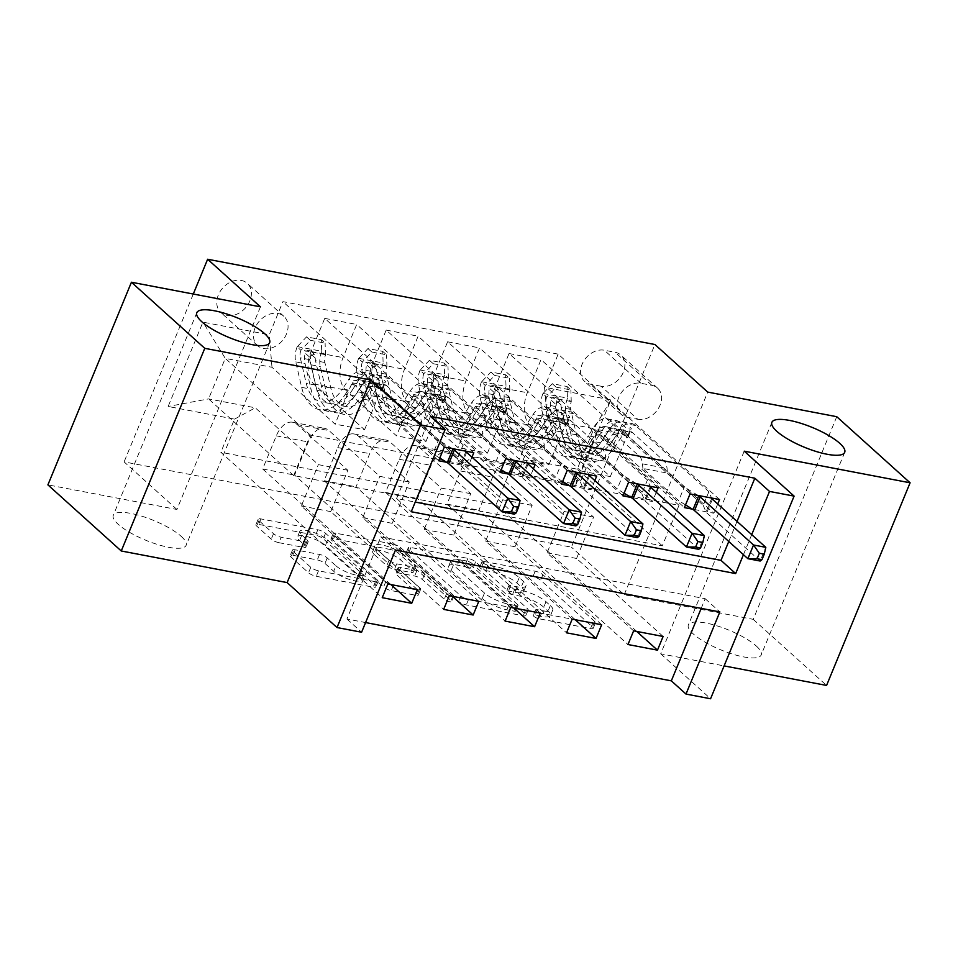 <?xml version="1.0" encoding="UTF-8"?>
<svg xmlns="http://www.w3.org/2000/svg" width="958" height="958" viewBox="0 0 958 958"><rect width="100%" height="100%" fill="white"/><g stroke="black" fill="none" stroke-linecap="round" stroke-linejoin="round"><path stroke-width="0.72" stroke-dasharray="4.79 3.59" d="M480.293 568.082A4.227 1.15 -157.6 0 1 479.754 567.112A4.227 1.15 -157.6 0 1 481.646 566.908L532.911 576.68A6.035 1.629 -157.6 0 1 540.623 580.201L592.463 626.903A6.035 1.629 -157.6 0 1 593.218 628.292A6.035 1.629 -157.6 0 1 590.511 628.58L539.258 618.808A4.227 1.15 -157.6 0 1 533.857 616.353A4.227 1.15 -157.6 0 1 533.331 615.383A4.227 1.15 -157.6 0 1 535.223 615.18L541.857 616.449A19.328 5.233 -157.6 0 0 550.515 615.503A19.328 5.233 -157.6 0 0 548.084 611.084L543.761 607.192A19.328 5.233 -157.6 0 0 519.104 595.936L512.47 594.678A4.227 1.15 -157.6 0 1 507.081 592.212A4.227 1.15 -157.6 0 1 506.543 591.254A4.227 1.15 -157.6 0 1 508.435 591.038L515.069 592.307A19.328 5.233 -157.6 0 0 523.727 591.373A19.328 5.233 -157.6 0 0 521.296 586.943L516.973 583.051A19.328 5.233 -157.6 0 0 492.316 571.806L485.682 570.537A4.227 1.15 -157.6 0 1 480.293 568.082M544.108 610.965A19.328 5.233 -157.6 0 0 552.766 610.03A19.328 5.233 -157.6 0 0 550.335 605.6L546.012 601.708A19.328 5.233 -157.6 0 0 521.356 590.463L514.721 589.206A4.227 1.15 -157.6 0 1 509.333 586.739A4.227 1.15 -157.6 0 1 508.806 585.769A4.227 1.15 -157.6 0 1 510.698 585.566L517.332 586.835A19.328 5.233 -157.6 0 0 525.978 585.889A19.328 5.233 -157.6 0 0 523.547 581.47L519.236 577.578A19.328 5.233 -157.6 0 0 494.579 566.334L487.945 565.064A4.227 1.15 -157.6 0 1 482.545 562.609A4.227 1.15 -157.6 0 1 482.018 561.639A4.227 1.15 -157.6 0 1 483.91 561.436L535.175 571.207A6.035 1.629 -157.6 0 1 542.875 574.716L594.714 621.431A6.035 1.629 -157.6 0 1 595.481 622.82A6.035 1.629 -157.6 0 1 592.774 623.107L541.51 613.336A4.227 1.15 -157.6 0 1 536.121 610.881A4.227 1.15 -157.6 0 1 535.582 609.911A4.227 1.15 -157.6 0 1 537.474 609.707L544.108 610.965L541.857 616.449M181.158 536.336A39.386 10.658 -157.6 0 1 186.115 545.353A39.386 10.658 -157.6 0 1 157.471 544.467A39.386 10.658 -157.6 0 1 118.241 524.349A39.386 10.658 -157.6 0 1 113.295 515.332A39.386 10.658 -157.6 0 1 141.94 516.218A39.386 10.658 -157.6 0 1 181.158 536.336M756.233 645.967A39.386 10.658 -157.6 0 1 761.179 654.973A39.386 10.658 -157.6 0 1 732.535 654.098A39.386 10.658 -157.6 0 1 693.317 633.968A39.386 10.658 -157.6 0 1 688.359 624.963A39.386 10.658 -157.6 0 1 717.015 625.849A39.386 10.658 -157.6 0 1 756.233 645.967M241.308 280.431A19.687 15.1 -48 0 1 247.26 283.329A19.687 15.1 -48 0 1 247.882 304.668A19.687 15.1 -48 0 1 226.866 315.481A19.687 15.1 -48 0 1 220.903 312.583A19.687 15.1 -48 0 1 220.28 291.244A19.687 15.1 -48 0 1 241.308 280.431M277.988 313.482A19.687 15.1 -48 0 1 283.939 316.38A19.687 15.1 -48 0 1 284.562 337.719A19.687 15.1 -48 0 1 263.534 348.532A19.687 15.1 -48 0 1 257.582 345.634A19.687 15.1 -48 0 1 256.96 324.295A19.687 15.1 -48 0 1 277.988 313.482M278.946 542.695A6.035 1.629 -157.6 0 1 271.234 539.174L256.696 526.074A6.035 1.629 -157.6 0 1 255.93 524.685A6.035 1.629 -157.6 0 1 258.636 524.397L315.565 535.247A6.035 1.629 -157.6 0 1 323.277 538.767L375.117 585.47A6.035 1.629 -157.6 0 1 375.871 586.859A6.035 1.629 -157.6 0 1 373.165 587.146L316.236 576.297A6.035 1.629 -157.6 0 1 308.536 572.788L290.969 556.957A6.035 1.629 -157.6 0 1 290.202 555.568A6.035 1.629 -157.6 0 1 292.909 555.281L317.278 559.927A6.035 1.629 -157.6 0 1 324.978 563.436L333.695 571.291A16.154 4.371 -157.6 0 0 349.778 579.542A16.154 4.371 -157.6 0 0 361.537 579.901A16.154 4.371 -157.6 0 0 359.501 576.213L325.373 545.449A16.154 4.371 -157.6 0 0 309.278 537.199A16.154 4.371 -157.6 0 0 297.531 536.839A16.154 4.371 -157.6 0 0 299.567 540.54L305.255 545.665A6.035 1.629 -157.6 0 1 306.009 547.042A6.035 1.629 -157.6 0 1 303.303 547.329L278.946 542.695L281.197 537.21A6.035 1.629 -157.6 0 1 273.497 533.702L258.947 520.589A6.035 1.629 -157.6 0 1 258.193 519.212A6.035 1.629 -157.6 0 1 260.899 518.913L317.828 529.774A6.035 1.629 -157.6 0 1 325.528 533.283L377.368 579.997A6.035 1.629 -157.6 0 1 378.135 581.386A6.035 1.629 -157.6 0 1 375.428 581.674L318.499 570.824A6.035 1.629 -157.6 0 1 310.787 567.304L293.22 551.473A6.035 1.629 -157.6 0 1 292.465 550.096A6.035 1.629 -157.6 0 1 295.172 549.796L319.529 554.442A6.035 1.629 -157.6 0 1 327.241 557.963L335.947 565.807L333.695 571.291M260.444 306.835L176.919 509.476L47.9 484.88M176.919 509.476L124.109 461.888L571.387 547.15L654.913 344.509M836.741 416.694L753.227 619.335L624.197 594.738L571.387 547.15M753.227 619.335L826.574 685.437M744.21 451.17L660.697 653.811L724.116 665.906M660.697 653.811L710.573 698.753M701.208 608.366L705.184 598.702L380.793 536.863L346.928 619.012L365.585 622.568M346.928 619.012L361.597 632.232M406.731 554.67A6.035 1.629 -157.6 0 1 405.976 553.293A6.035 1.629 -157.6 0 1 408.683 552.994L465.612 563.855A6.035 1.629 -157.6 0 1 473.312 567.364L525.152 614.078A6.035 1.629 -157.6 0 1 525.918 615.455A6.035 1.629 -157.6 0 1 523.212 615.755L466.283 604.905A6.035 1.629 -157.6 0 1 458.583 601.385L406.731 554.67L408.994 549.197A6.035 1.629 -157.6 0 1 408.24 547.808A6.035 1.629 -157.6 0 1 410.934 547.521L467.863 558.37A6.035 1.629 -157.6 0 1 475.575 561.891L527.415 608.605A6.035 1.629 -157.6 0 1 528.169 609.983A6.035 1.629 -157.6 0 1 525.475 610.282L468.546 599.421A6.035 1.629 -157.6 0 1 460.834 595.912L408.994 549.197M390.589 549.545L333.659 538.695A6.035 1.629 -157.6 0 0 330.953 538.995A6.035 1.629 -157.6 0 0 331.719 540.372L383.559 587.086A6.035 1.629 -157.6 0 0 391.259 590.595L415.628 595.241A6.035 1.629 -157.6 0 0 418.335 594.954A6.035 1.629 -157.6 0 0 417.568 593.565L396.54 574.62A6.035 1.629 -157.6 0 1 395.786 573.243A6.035 1.629 -157.6 0 1 398.492 572.944L414.646 576.033A6.035 1.629 -157.6 0 1 422.358 579.542L444.249 599.265A4.227 1.15 -157.6 0 0 448.452 601.432A4.227 1.15 -157.6 0 0 451.529 601.528A4.227 1.15 -157.6 0 0 451.002 600.558L398.289 553.065A6.035 1.629 -157.6 0 0 390.589 549.545L392.852 544.072L335.923 533.223L333.659 538.695M430.453 416.371L396.588 498.519L415.245 502.076M728.775 541.474L737.037 521.415M717.71 503.992L713.902 513.237L692.406 509.141M656.278 492.28L652.47 501.525L630.975 497.418M594.834 480.569L591.026 489.813L569.531 485.706M533.39 468.857L529.594 478.102L508.099 473.994M471.959 457.146L468.151 466.378L446.656 462.283M601.133 386.242L590.32 384.182A19.076 14.621 -48 0 1 584.548 381.368A19.076 14.621 -48 0 1 583.949 360.699A19.076 14.621 -48 0 1 604.306 350.221L615.12 352.281A19.076 14.621 -48 0 1 620.892 355.095A19.076 14.621 -48 0 1 621.491 375.764A19.076 14.621 -48 0 1 601.133 386.242L637.8 419.293L626.987 417.221A19.076 14.621 -48 0 1 621.215 414.419A19.076 14.621 -48 0 1 620.628 393.75A19.076 14.621 -48 0 1 640.986 383.272L651.799 385.332A19.076 14.621 -48 0 1 657.571 388.134A19.076 14.621 -48 0 1 658.17 408.815A19.076 14.621 -48 0 1 637.8 419.293M193.288 294.034L124.109 461.888M679.006 505.321L662.301 545.844L293.663 475.575L310.368 435.04L679.006 505.321L593.912 428.645L577.207 469.169L530.516 460.271L509.752 471.599L496.088 504.734L220.843 452.272L382.23 597.684M509.752 471.599L576.105 484.257L610.869 399.905L544.515 387.26L547.222 419.748L610.306 476.593L580.811 470.965L597.852 429.615L684.419 507.608M719.554 499.537L558.167 354.125L544.515 387.26M558.167 354.125L282.921 301.65L269.27 334.785L202.916 322.139L168.153 406.479L234.506 419.137L220.843 452.272M743.444 554.694L751.719 534.636M662.301 545.844L577.207 469.169L576.105 484.257M547.222 419.748L593.912 428.645L610.869 399.905M310.368 435.04L225.274 358.376L271.976 367.273L335.06 424.119L352.101 382.769L438.656 460.762M473.791 452.691L324.738 318.379L311.075 351.514A24.609 14.322 -79.2 0 0 313.781 384.002L364.543 429.735L335.06 424.119M505.74 458.786L356.687 324.475L343.024 357.609A24.609 14.322 -79.2 0 0 345.73 390.086L396.492 435.83L413.545 394.48L500.1 472.474M535.235 464.402L386.182 330.091L372.518 363.226A24.609 14.322 -79.2 0 0 375.225 395.714L425.987 441.446L396.492 435.83M567.184 470.498L418.119 336.186L404.468 369.321A24.609 14.322 -79.2 0 0 407.174 401.797L457.936 447.542L474.976 406.192L561.532 484.185M596.666 476.114L447.614 341.802L433.962 374.937A24.609 14.322 -79.2 0 0 436.668 407.425L487.43 453.158L457.936 447.542M628.616 482.209L479.563 347.898L465.911 381.033A24.609 14.322 -79.2 0 0 468.618 413.509L519.38 459.253L536.42 417.904L622.975 495.897M658.11 487.826L509.057 353.514L495.394 386.649A24.609 14.322 -79.2 0 0 498.1 419.137L548.862 464.87L519.38 459.253M690.059 493.921L541.007 359.609L527.343 392.744A24.609 14.322 -79.2 0 0 530.049 425.22L580.811 470.965M293.663 475.575L208.569 398.899L225.274 358.376L202.916 322.139M663.116 636.459L576.56 558.466L593.601 517.116L530.516 460.271M593.601 517.116L564.106 511.488L513.344 465.756A24.609 14.322 -79.2 0 0 508.926 463.48A24.609 14.322 -79.2 0 0 492.58 477.084L478.928 510.219L627.981 644.53M601.672 624.748L515.117 546.755L532.157 505.405L481.395 459.66A24.609 14.322 -79.2 0 0 476.976 457.397A24.609 14.322 -79.2 0 0 460.63 471.001L446.979 504.136L575.243 619.706M532.157 505.405L502.675 499.777L451.913 454.044A24.609 14.322 -79.2 0 0 447.494 451.769A24.609 14.322 -79.2 0 0 431.148 465.372L417.484 498.507L566.537 632.819M540.24 613.036L453.685 535.043L470.725 493.693L419.963 447.949A24.609 14.322 -79.2 0 0 415.544 445.686A24.609 14.322 -79.2 0 0 399.199 459.277L385.535 492.412L513.811 607.995M470.725 493.693L441.231 488.065L390.469 442.333A24.609 14.322 -79.2 0 0 386.05 440.057A24.609 14.322 -79.2 0 0 369.704 453.661L356.041 486.796L505.106 621.107M478.796 601.325L392.241 523.331L409.282 481.982L358.52 436.237A24.609 14.322 -79.2 0 0 354.101 433.974A24.609 14.322 -79.2 0 0 337.755 447.566L324.103 480.7L452.368 596.283M409.282 481.982L379.787 476.354L329.025 430.621A24.609 14.322 -79.2 0 0 324.606 428.346A24.609 14.322 -79.2 0 0 308.26 441.949L294.609 475.084L443.662 609.396M417.365 589.613L330.797 511.62L347.838 470.27L297.088 424.526A24.609 14.322 -79.2 0 0 292.657 422.25A24.609 14.322 -79.2 0 0 276.311 435.854L262.66 468.989L390.924 584.572M347.838 470.27L318.355 464.642L255.271 407.797L208.569 398.899L168.153 406.479M705.184 598.702L719.853 611.923M380.793 536.863L395.462 550.084M396.588 498.519L411.257 511.74M610.306 476.593L627.346 435.243L713.902 513.237M627.346 435.243L597.852 429.615M509.057 353.514L541.007 359.609M447.614 341.802L479.563 347.898M386.182 330.091L418.119 336.186M324.738 318.379L356.687 324.475M444.308 447.075L282.921 301.65M496.088 504.734L636.687 631.418M633.621 630.843L547.066 552.85L564.106 511.488M576.56 558.466L547.066 552.85M262.66 468.989L294.609 475.084M324.103 480.7L356.041 486.796M385.535 492.412L417.484 498.507M446.979 504.136L478.928 510.219M548.862 464.87L565.915 423.52L652.47 501.525M565.915 423.52L536.42 417.904M572.189 619.131L485.622 541.126L502.675 499.777M515.117 546.755L485.622 541.126M510.746 607.42L424.19 529.415L441.231 488.065M453.685 535.043L424.19 529.415M487.43 453.158L504.471 411.808L591.026 489.813M504.471 411.808L474.976 406.192M449.302 595.708L362.747 517.703L379.787 476.354M392.241 523.331L362.747 517.703M425.987 441.446L443.027 400.097L529.594 478.102M443.027 400.097L413.545 394.48M234.506 419.137L255.271 407.797M387.87 583.985L301.315 505.992L318.355 464.642M330.797 511.62L301.315 505.992M364.543 429.735L381.595 388.385L468.151 466.378M271.976 367.273L269.27 334.785M381.595 388.385L352.101 382.769M624.197 594.738L707.722 392.097M464.331 566.477A4.227 1.15 -157.6 0 1 469.731 568.932L515.236 609.935A4.227 1.15 -157.6 0 1 515.763 610.905A4.227 1.15 -157.6 0 1 513.871 611.108L506.878 609.779A19.328 5.233 -157.6 0 1 482.221 598.522L451.122 570.501A19.328 5.233 -157.6 0 1 448.691 566.082A19.328 5.233 -157.6 0 1 457.337 565.136L464.331 566.477L466.594 560.993A4.227 1.15 -157.6 0 1 471.983 563.46L469.731 568.932M466.594 560.993L459.601 559.664A19.328 5.233 -157.6 0 0 450.943 560.598A19.328 5.233 -157.6 0 0 453.374 565.028L484.485 593.05A19.328 5.233 -157.6 0 0 509.141 604.294L516.134 605.636A4.227 1.15 -157.6 0 0 518.027 605.432A4.227 1.15 -157.6 0 0 517.488 604.462L471.983 563.46M392.852 544.072A6.035 1.629 -157.6 0 1 400.552 547.581L453.254 595.074A4.227 1.15 -157.6 0 1 453.793 596.044A4.227 1.15 -157.6 0 1 450.715 595.948A4.227 1.15 -157.6 0 1 446.5 593.792L424.61 574.07A6.035 1.629 -157.6 0 0 416.91 570.549L400.743 567.471A6.035 1.629 -157.6 0 0 398.037 567.771A6.035 1.629 -157.6 0 0 398.803 569.148L419.832 588.092A6.035 1.629 -157.6 0 1 420.586 589.469A6.035 1.629 -157.6 0 1 417.88 589.769L393.522 585.122A6.035 1.629 -157.6 0 1 385.811 581.614L333.971 534.899A6.035 1.629 -157.6 0 1 333.216 533.51A6.035 1.629 -157.6 0 1 335.923 533.223M374.734 554.969A16.154 4.371 -157.6 0 1 372.698 551.269A16.154 4.371 -157.6 0 1 384.445 551.628A16.154 4.371 -157.6 0 1 400.54 559.891L412.563 570.717A6.035 1.629 -157.6 0 1 413.329 572.106A6.035 1.629 -157.6 0 1 410.623 572.393L394.456 569.315A6.035 1.629 -157.6 0 1 386.757 565.795L374.734 554.969L376.985 549.485A16.154 4.371 -157.6 0 1 374.949 545.797A16.154 4.371 -157.6 0 1 386.709 546.156A16.154 4.371 -157.6 0 1 402.791 554.407L400.54 559.891M376.985 549.485L389.008 560.322A6.035 1.629 -157.6 0 0 396.72 563.843L412.874 566.92A6.035 1.629 -157.6 0 0 415.58 566.621A6.035 1.629 -157.6 0 0 414.826 565.244L402.791 554.407M335.947 565.807A16.154 4.371 -157.6 0 0 352.041 574.07A16.154 4.371 -157.6 0 0 363.789 574.429A16.154 4.371 -157.6 0 0 361.765 570.729L327.636 539.977A16.154 4.371 -157.6 0 0 311.542 531.726A16.154 4.371 -157.6 0 0 299.782 531.355A16.154 4.371 -157.6 0 0 301.818 535.055L307.506 540.18A6.035 1.629 -157.6 0 1 308.272 541.569A6.035 1.629 -157.6 0 1 305.566 541.857L281.197 537.21M552.299 383.703L556.119 387.14L546.695 397.163L542.875 393.726L552.299 383.703L567.052 386.517L567.447 398.408L571.267 401.845A8.311 4.838 -79.2 0 0 570.621 409.365L576.548 434.848A39.074 22.741 -79.2 0 0 591.445 453.362A39.074 22.741 -79.2 0 0 612.857 440.488L603.516 438.704L609.779 429.064A22.465 13.077 100.8 0 1 622.089 421.664A22.465 13.077 100.8 0 1 626.125 423.735L630.879 428.022A3.688 0.994 -157.6 0 1 631.346 428.861A3.688 0.994 -157.6 0 1 629.693 429.04A3.688 0.994 -157.6 0 1 624.975 426.897L620.221 422.61A22.465 13.077 -79.2 0 0 616.186 420.538A22.465 13.077 -79.2 0 0 603.875 427.939L597.624 437.578L588.284 435.806L594.535 426.154A22.465 13.077 100.8 0 1 606.845 418.754A22.465 13.077 100.8 0 1 610.881 420.825L684.299 486.987L678.659 500.675L642.866 468.426L667.439 473.108L667.055 468.534A13.364 7.784 -79.2 0 0 663.978 460.978L632.52 432.633A14.466 8.418 100.8 0 0 629.933 431.304A14.466 8.418 100.8 0 0 622.005 436.07L615.743 445.709A47.074 27.399 -79.2 0 1 589.948 461.217L580.608 459.433A47.074 27.399 -79.2 0 0 606.402 443.925L615.743 445.709M542.875 393.726A16.31 9.496 -79.2 0 0 541.498 408.743L547.437 434.225A47.074 27.399 -79.2 0 0 565.364 456.535A47.074 27.399 -79.2 0 0 591.17 441.027L600.51 442.812L606.761 433.16A14.466 8.418 100.8 0 1 614.689 428.394A14.466 8.418 100.8 0 1 617.287 429.735L622.041 434.022A3.688 0.994 22.4 0 0 626.76 436.165A3.688 0.994 22.4 0 0 628.412 435.986A3.688 0.994 22.4 0 0 627.945 435.148L623.191 430.861A14.466 8.418 -79.2 0 0 620.592 429.519A14.466 8.418 -79.2 0 0 612.665 434.285L606.402 443.925M567.447 398.408A16.31 9.496 -79.2 0 0 566.07 413.425L572.01 438.92A47.074 27.399 -79.2 0 0 589.948 461.217M612.857 440.488L619.119 430.849A22.465 13.077 100.8 0 1 631.43 423.448A22.465 13.077 100.8 0 1 635.465 425.52L708.872 491.67L711.555 498.016M667.439 473.108L703.232 505.357L708.872 491.67M546.695 397.163A8.311 4.838 -79.2 0 0 546.036 404.683L551.976 430.166A39.074 22.741 -79.2 0 0 566.861 448.679A39.074 22.741 -79.2 0 0 588.284 435.806M591.17 441.027L597.433 431.375A14.466 8.418 100.8 0 1 605.348 426.621A14.466 8.418 100.8 0 1 607.947 427.951L639.405 456.295A13.364 7.784 100.8 0 1 642.483 463.84L642.866 468.426M556.119 387.14L570.86 389.954L567.052 386.517M571.267 401.845L570.86 389.954M600.51 442.812A47.074 27.399 100.8 0 1 574.704 458.319A47.074 27.399 100.8 0 1 556.766 436.01L550.838 410.527A16.31 9.496 100.8 0 1 550.886 399.941L552.107 397.774L555.149 396.983L556.574 398.289L556.778 401.055A16.31 9.496 -79.2 0 0 556.73 411.653L562.669 437.135A47.074 27.399 -79.2 0 0 580.608 459.433M603.516 438.704A39.074 22.741 100.8 0 1 582.105 451.577A39.074 22.741 100.8 0 1 567.22 433.064L561.28 407.581A8.311 4.838 100.8 0 1 561.005 404.863L559.819 400.935L555.101 403.737A8.311 4.838 -79.2 0 0 555.377 406.455L561.316 431.938A39.074 22.741 -79.2 0 0 576.201 450.452A39.074 22.741 -79.2 0 0 597.624 437.578M698.059 495.442L684.299 486.987M703.232 505.357L706.034 511.991A6.155 1.665 22.4 0 0 706.776 512.913L760.173 561.041L765.813 547.341M685.533 504.902L678.659 500.675M490.867 371.991L494.675 375.428L485.251 385.451L481.431 382.014L490.867 371.991L505.608 374.806L506.016 386.697L509.824 390.134A8.311 4.838 -79.2 0 0 509.177 397.654L515.117 423.137A39.074 22.741 -79.2 0 0 530.002 441.65A39.074 22.741 -79.2 0 0 551.425 428.777L542.084 426.993L548.335 417.353A22.465 13.077 100.8 0 1 560.646 409.952A22.465 13.077 100.8 0 1 564.681 412.024L569.435 416.311A3.688 0.994 -157.6 0 1 569.902 417.149A3.688 0.994 -157.6 0 1 568.25 417.329A3.688 0.994 -157.6 0 1 563.543 415.185L558.789 410.898A22.465 13.077 -79.2 0 0 554.754 408.826A22.465 13.077 -79.2 0 0 542.444 416.227L536.181 425.867L526.84 424.095L533.103 414.443A22.465 13.077 100.8 0 1 545.413 407.042A22.465 13.077 100.8 0 1 549.449 409.114L622.868 475.276L617.215 488.963L581.422 456.715L605.995 461.397L605.612 456.822A13.364 7.784 -79.2 0 0 602.546 449.266L571.088 420.921A14.466 8.418 100.8 0 0 568.489 419.592A14.466 8.418 100.8 0 0 560.562 424.358L554.311 433.998A47.074 27.399 -79.2 0 1 528.505 449.506L519.164 447.721A47.074 27.399 -79.2 0 0 544.97 432.214L554.311 433.998M481.431 382.014A16.31 9.496 -79.2 0 0 480.054 397.031L485.993 422.514A47.074 27.399 -79.2 0 0 503.932 444.823A47.074 27.399 -79.2 0 0 529.726 429.316L539.067 431.088L545.33 421.448A14.466 8.418 100.8 0 1 553.257 416.682A14.466 8.418 100.8 0 1 555.844 418.023L560.61 422.31A3.688 0.994 22.4 0 0 565.316 424.454A3.688 0.994 22.4 0 0 566.968 424.274A3.688 0.994 22.4 0 0 566.501 423.424L561.747 419.137A14.466 8.418 -79.2 0 0 559.149 417.808A14.466 8.418 -79.2 0 0 551.221 422.574L544.97 432.214M506.016 386.697A16.31 9.496 -79.2 0 0 504.626 401.713L510.566 427.208A47.074 27.399 -79.2 0 0 528.505 449.506M551.425 428.777L557.676 419.125A22.465 13.077 100.8 0 1 569.986 411.736A22.465 13.077 100.8 0 1 574.022 413.808L647.44 479.958L650.111 486.305M605.995 461.397L641.8 493.645L647.44 479.958M485.251 385.451A8.311 4.838 -79.2 0 0 484.604 392.96L490.544 418.454A39.074 22.741 -79.2 0 0 505.429 436.968A39.074 22.741 -79.2 0 0 526.84 424.095M529.726 429.316L535.989 419.664A14.466 8.418 100.8 0 1 543.916 414.91A14.466 8.418 100.8 0 1 546.515 416.239L577.973 444.584A13.364 7.784 100.8 0 1 581.039 452.128L581.422 456.715M494.675 375.428L509.428 378.242L505.608 374.806M509.824 390.134L509.428 378.242M539.067 431.088A47.074 27.399 100.8 0 1 513.272 446.596A47.074 27.399 100.8 0 1 495.334 424.298L489.394 398.815A16.31 9.496 100.8 0 1 489.442 388.218L490.664 386.062L493.705 385.272L495.142 386.577L495.334 389.343A16.31 9.496 -79.2 0 0 495.286 399.941L501.226 425.424A47.074 27.399 -79.2 0 0 519.164 447.721M542.084 426.993A39.074 22.741 100.8 0 1 520.661 439.866A39.074 22.741 100.8 0 1 505.776 421.352L499.837 395.87A8.311 4.838 100.8 0 1 499.561 393.151L498.376 389.223L493.669 392.026A8.311 4.838 -79.2 0 0 493.945 394.744L499.872 420.227A39.074 22.741 -79.2 0 0 514.769 438.74A39.074 22.741 -79.2 0 0 536.181 425.867M636.615 483.73L622.868 475.276M641.8 493.645L644.59 500.28A6.155 1.665 22.4 0 0 645.333 501.202L698.741 549.317L704.381 535.63M624.089 493.19L617.215 488.963M429.424 360.28L433.244 363.717L423.807 373.74L419.999 370.303L429.424 360.28L444.165 363.094L444.572 374.985L448.392 378.422A8.311 4.838 -79.2 0 0 447.733 385.942L453.673 411.425A39.074 22.741 -79.2 0 0 468.558 429.938A39.074 22.741 -79.2 0 0 489.981 417.065L480.641 415.281L486.904 405.641A22.465 13.077 100.8 0 1 499.214 398.241A22.465 13.077 100.8 0 1 503.237 400.312L508.003 404.599A3.688 0.994 -157.6 0 1 508.459 405.438A3.688 0.994 -157.6 0 1 506.806 405.617A3.688 0.994 -157.6 0 1 502.1 403.474L497.346 399.187A22.465 13.077 -79.2 0 0 493.31 397.115A22.465 13.077 -79.2 0 0 481 404.516L474.749 414.155L465.408 412.383L471.659 402.731A22.465 13.077 100.8 0 1 483.97 395.331A22.465 13.077 100.8 0 1 488.005 397.402L561.424 463.564L555.784 477.252L519.978 444.991L544.563 449.685L544.18 445.099A13.364 7.784 -79.2 0 0 541.102 437.555L509.644 409.21A14.466 8.418 100.8 0 0 507.045 407.88A14.466 8.418 100.8 0 0 499.13 412.635L492.867 422.286A47.074 27.399 -79.2 0 1 467.061 437.794L457.732 436.01A47.074 27.399 -79.2 0 0 483.527 420.502L492.867 422.286M419.999 370.303A16.31 9.496 -79.2 0 0 418.61 385.32L424.55 410.802A47.074 27.399 -79.2 0 0 442.488 433.112A47.074 27.399 -79.2 0 0 468.294 417.604L477.635 419.376L483.886 409.737A14.466 8.418 100.8 0 1 491.813 404.971A14.466 8.418 100.8 0 1 494.412 406.312L499.166 410.587A3.688 0.994 22.4 0 0 503.872 412.742A3.688 0.994 22.4 0 0 505.525 412.563A3.688 0.994 22.4 0 0 505.07 411.712L500.304 407.425A14.466 8.418 -79.2 0 0 497.717 406.096A14.466 8.418 -79.2 0 0 489.789 410.862L483.527 420.502M444.572 374.985A16.31 9.496 -79.2 0 0 443.195 390.002L449.134 415.485A47.074 27.399 -79.2 0 0 467.061 437.794M489.981 417.065L496.232 407.413A22.465 13.077 100.8 0 1 508.542 400.013A22.465 13.077 100.8 0 1 512.578 402.097L585.997 468.246L588.679 474.593M544.563 449.685L580.356 481.934L585.997 468.246M423.807 373.74A8.311 4.838 -79.2 0 0 423.161 381.248L429.1 406.743A39.074 22.741 -79.2 0 0 443.985 425.256A39.074 22.741 -79.2 0 0 465.408 412.383M468.294 417.604L474.545 407.952A14.466 8.418 100.8 0 1 482.473 403.186A14.466 8.418 100.8 0 1 485.071 404.527L516.53 432.872A13.364 7.784 100.8 0 1 519.595 440.417L519.978 444.991M433.244 363.717L447.985 366.531L444.165 363.094M448.392 378.422L447.985 366.531M477.635 419.376A47.074 27.399 100.8 0 1 451.829 434.884A47.074 27.399 100.8 0 1 433.89 412.587L427.951 387.104A16.31 9.496 100.8 0 1 427.998 376.506L429.232 374.35L432.274 373.56L433.699 374.865L433.902 377.632A16.31 9.496 -79.2 0 0 433.854 388.229L439.794 413.712A47.074 27.399 -79.2 0 0 457.732 436.01M480.641 415.281A39.074 22.741 100.8 0 1 459.229 428.154A39.074 22.741 100.8 0 1 444.332 409.641L438.393 384.158A8.311 4.838 100.8 0 1 438.117 381.44L436.944 377.512L432.226 380.314A8.311 4.838 -79.2 0 0 432.501 383.032L438.441 408.515A39.074 22.741 -79.2 0 0 453.326 427.029A39.074 22.741 -79.2 0 0 474.749 414.155M575.171 472.019L561.424 463.564M580.356 481.934L583.159 488.568A6.155 1.665 22.4 0 0 583.889 489.49L637.298 537.606L642.938 523.918M562.657 481.479L555.784 477.252M367.98 348.568L371.8 352.005L362.375 362.028L358.555 358.579L367.98 348.568L382.733 351.382L383.128 363.274L386.948 366.71A8.311 4.838 -79.2 0 0 386.302 374.231L392.241 399.714A39.074 22.741 -79.2 0 0 407.126 418.227A39.074 22.741 -79.2 0 0 428.537 405.354L419.197 403.569L425.46 393.93A22.465 13.077 100.8 0 1 437.77 386.529A22.465 13.077 100.8 0 1 441.806 388.601L446.56 392.888A3.688 0.994 -157.6 0 1 447.027 393.726A3.688 0.994 -157.6 0 1 445.374 393.906A3.688 0.994 -157.6 0 1 440.668 391.762L435.902 387.475A22.465 13.077 -79.2 0 0 431.866 385.403A22.465 13.077 -79.2 0 0 419.556 392.804L413.305 402.444L403.965 400.672L410.228 391.02A22.465 13.077 100.8 0 1 422.538 383.619A22.465 13.077 100.8 0 1 426.561 385.691L499.98 451.853L494.34 465.54L458.547 433.279L483.119 437.974L482.736 433.387A13.364 7.784 -79.2 0 0 479.671 425.843L448.212 397.498A14.466 8.418 100.8 0 0 445.614 396.169A14.466 8.418 100.8 0 0 437.686 400.923L431.423 410.575A47.074 27.399 -79.2 0 1 405.629 426.082L396.289 424.298A47.074 27.399 -79.2 0 0 422.083 408.791L431.423 410.575M358.555 358.579A16.31 9.496 -79.2 0 0 357.178 373.608L363.118 399.091A47.074 27.399 -79.2 0 0 381.056 421.4A47.074 27.399 -79.2 0 0 406.851 405.893L416.191 407.665L422.442 398.025A14.466 8.418 100.8 0 1 430.37 393.259A14.466 8.418 100.8 0 1 432.968 394.588L437.722 398.875A3.688 0.994 22.4 0 0 442.44 401.031A3.688 0.994 22.4 0 0 444.093 400.851A3.688 0.994 22.4 0 0 443.626 400.001L438.872 395.714A14.466 8.418 -79.2 0 0 436.273 394.385A14.466 8.418 -79.2 0 0 428.346 399.151L422.083 408.791M383.128 363.274A16.31 9.496 -79.2 0 0 381.751 378.29L387.691 403.773A47.074 27.399 -79.2 0 0 405.629 426.082M428.537 405.354L434.8 395.702A22.465 13.077 100.8 0 1 447.111 388.301A22.465 13.077 100.8 0 1 451.146 390.373L524.565 456.535L527.235 462.882M483.119 437.974L518.913 470.222L524.565 456.535M362.375 362.028A8.311 4.838 -79.2 0 0 361.717 369.537L367.656 395.019A39.074 22.741 -79.2 0 0 382.553 413.533A39.074 22.741 -79.2 0 0 403.965 400.672M406.851 405.893L413.114 396.241A14.466 8.418 100.8 0 1 421.029 391.475A14.466 8.418 100.8 0 1 423.628 392.816L455.086 421.161A13.364 7.784 100.8 0 1 458.164 428.705L458.547 433.279M371.8 352.005L386.541 354.819L382.733 351.382M386.948 366.71L386.541 354.819M416.191 407.665A47.074 27.399 100.8 0 1 390.385 423.173A47.074 27.399 100.8 0 1 372.458 400.875L366.519 375.392A16.31 9.496 100.8 0 1 366.567 364.794L367.788 362.639L370.83 361.849L372.255 363.154L372.458 365.92A16.31 9.496 -79.2 0 0 372.411 376.518L378.35 402.001A47.074 27.399 -79.2 0 0 396.289 424.298M419.197 403.569A39.074 22.741 100.8 0 1 397.786 416.443A39.074 22.741 100.8 0 1 382.901 397.929L376.961 372.446A8.311 4.838 100.8 0 1 376.686 369.728L375.5 365.8L370.782 368.602A8.311 4.838 -79.2 0 0 371.057 371.321L376.997 396.804A39.074 22.741 -79.2 0 0 391.882 415.317A39.074 22.741 -79.2 0 0 413.305 402.444M513.739 460.307L499.98 451.853M518.913 470.222L521.715 476.856A6.155 1.665 22.4 0 0 522.457 477.779L575.854 525.894L581.506 512.207M501.214 469.767L494.34 465.54M306.548 336.857L310.356 340.294L300.932 350.317L297.112 346.868L306.548 336.857L321.289 339.671L321.696 351.562L325.504 354.999A8.311 4.838 -79.2 0 0 324.858 362.507L330.797 388.002A39.074 22.741 -79.2 0 0 345.682 406.515A39.074 22.741 -79.2 0 0 367.106 393.642L357.765 391.858L364.016 382.218A22.465 13.077 100.8 0 1 376.326 374.817A22.465 13.077 100.8 0 1 380.362 376.889L385.116 381.176A3.688 0.994 -157.6 0 1 385.583 382.014A3.688 0.994 -157.6 0 1 383.93 382.194A3.688 0.994 -157.6 0 1 379.224 380.051L374.47 375.764A22.465 13.077 -79.2 0 0 370.435 373.692A22.465 13.077 -79.2 0 0 358.124 381.092L351.861 390.732L342.521 388.948L348.784 379.308A22.465 13.077 100.8 0 1 361.094 371.908A22.465 13.077 100.8 0 1 365.13 373.979L438.548 440.141L432.896 453.829L397.103 421.568L421.676 426.262L421.292 421.676A13.364 7.784 -79.2 0 0 418.227 414.131L386.769 385.787A14.466 8.418 100.8 0 0 384.17 384.457A14.466 8.418 100.8 0 0 376.243 389.211L369.992 398.863A47.074 27.399 -79.2 0 1 344.185 414.371L334.845 412.587A47.074 27.399 -79.2 0 0 360.651 397.079L369.992 398.863M297.112 346.868A16.31 9.496 -79.2 0 0 295.735 361.896L301.674 387.379A47.074 27.399 -79.2 0 0 319.613 409.689A47.074 27.399 -79.2 0 0 345.407 394.181L354.747 395.953L361.01 386.314A14.466 8.418 100.8 0 1 368.938 381.547A14.466 8.418 100.8 0 1 371.536 382.877L376.29 387.164A3.688 0.994 22.4 0 0 380.997 389.319A3.688 0.994 22.4 0 0 382.649 389.14A3.688 0.994 22.4 0 0 382.182 388.289L377.428 384.002A14.466 8.418 -79.2 0 0 374.829 382.673A14.466 8.418 -79.2 0 0 366.902 387.439L360.651 397.079M321.696 351.562A16.31 9.496 -79.2 0 0 320.307 366.579L326.247 392.061A47.074 27.399 -79.2 0 0 344.185 414.371M367.106 393.642L373.357 383.99A22.465 13.077 100.8 0 1 385.667 376.59A22.465 13.077 100.8 0 1 389.702 378.661L463.121 444.823L465.804 451.17M421.676 426.262L457.481 458.511L463.121 444.823M300.932 350.317A8.311 4.838 -79.2 0 0 300.285 357.825L306.225 383.308A39.074 22.741 -79.2 0 0 321.11 401.821A39.074 22.741 -79.2 0 0 342.521 388.948M345.407 394.181L351.67 384.529A14.466 8.418 100.8 0 1 359.597 379.763A14.466 8.418 100.8 0 1 362.196 381.104L393.654 409.449A13.364 7.784 100.8 0 1 396.72 416.993L397.103 421.568M310.356 340.294L325.109 343.108L321.289 339.671M325.504 354.999L325.109 343.108M354.747 395.953A47.074 27.399 100.8 0 1 328.953 411.461A47.074 27.399 100.8 0 1 311.015 389.164L305.075 363.681A16.31 9.496 100.8 0 1 305.123 353.083L306.356 350.927L309.386 350.137L310.823 351.442L311.027 354.209A16.31 9.496 -79.2 0 0 310.979 364.794L316.906 390.289A47.074 27.399 -79.2 0 0 334.845 412.587M357.765 391.858A39.074 22.741 100.8 0 1 336.342 404.731A39.074 22.741 100.8 0 1 321.457 386.218L315.517 360.735A8.311 4.838 100.8 0 1 315.242 358.017L314.068 354.089L309.35 356.891A8.311 4.838 -79.2 0 0 309.626 359.609L315.565 385.092A39.074 22.741 -79.2 0 0 330.45 403.605A39.074 22.741 -79.2 0 0 351.861 390.732M452.296 448.595L438.548 440.141M457.481 458.511L460.271 465.145A6.155 1.665 22.4 0 0 461.014 466.067L514.422 514.183L520.062 500.495M439.77 458.056L432.896 453.829M483.91 561.436L481.646 566.908M537.474 609.707L535.223 615.18M510.698 585.566L508.435 591.038M313.781 384.002L345.73 390.086M375.225 395.714L407.174 401.797M436.668 407.425L468.618 413.509M498.1 419.137L530.049 425.22M481.395 459.66L513.344 465.756M419.963 447.949L451.913 454.044M358.52 436.237L390.469 442.333M297.088 424.526L329.025 430.621M460.63 471.001L492.58 477.084M495.394 386.649L527.343 392.744M433.962 374.937L465.911 381.033M399.199 459.277L431.148 465.372M372.518 363.226L404.468 369.321M337.755 447.566L369.704 453.661M311.075 351.514L343.024 357.609M276.311 435.854L308.26 441.949M651.799 385.332L615.12 352.281M640.986 383.272L604.306 350.221M626.987 417.221L590.32 384.182M494.579 566.334L492.316 571.806M519.236 577.578L516.973 583.051M523.547 581.47L521.296 586.943M517.332 586.835L515.069 592.307M514.721 589.206L512.47 594.678M521.356 590.463L519.104 595.936M546.012 601.708L543.761 607.192M550.335 605.6L548.084 611.084M541.51 613.336L539.258 618.808M592.774 623.107L590.511 628.58M594.714 621.431L592.463 626.903M542.875 574.716L540.623 580.201M535.175 571.207L532.911 576.68M487.945 565.064L485.682 570.537M460.834 595.912L458.583 601.385M468.546 599.421L466.283 604.905M525.475 610.282L523.212 615.755M527.415 608.605L525.152 614.078M475.575 561.891L473.312 567.364M467.863 558.37L465.612 563.855M410.934 547.521L408.683 552.994M517.488 604.462L515.236 609.935M516.134 605.636L513.871 611.108M509.141 604.294L506.878 609.779M484.485 593.05L482.221 598.522M453.374 565.028L451.122 570.501M459.601 559.664L457.337 565.136M333.971 534.899L331.719 540.372M385.811 581.614L383.559 587.086M393.522 585.122L391.259 590.595M417.88 589.769L415.628 595.241M419.832 588.092L417.568 593.565M398.803 569.148L396.54 574.62M400.743 567.471L398.492 572.944M416.91 570.549L414.646 576.033M424.61 574.07L422.358 579.542M446.5 593.792L444.249 599.265M453.254 595.074L451.002 600.558M400.552 547.581L398.289 553.065M414.826 565.244L412.563 570.717M412.874 566.92L410.623 572.393M396.72 563.843L394.456 569.315M389.008 560.322L386.757 565.795M305.566 541.857L303.303 547.329M307.506 540.18L305.255 545.665M301.818 535.055L299.567 540.54M327.636 539.977L325.373 545.449M361.765 570.729L359.501 576.213M327.241 557.963L324.978 563.436M319.529 554.442L317.278 559.927M295.172 549.796L292.909 555.281M293.22 551.473L290.969 556.957M310.787 567.304L308.536 572.788M318.499 570.824L316.236 576.297M375.428 581.674L373.165 587.146M377.368 579.997L375.117 585.47M325.528 533.283L323.277 538.767M317.828 529.774L315.565 535.247M260.899 518.913L258.636 524.397M258.947 520.589L256.696 526.074M273.497 533.702L271.234 539.174M627.945 435.148L630.879 428.022M543.102 393.475L567.435 398.109M571.255 401.546L546.922 396.911M562.669 437.135L572.01 438.92M576.548 434.848L567.22 433.064M623.191 430.861L632.52 432.633M639.405 456.295L663.978 460.978M607.947 427.951L617.287 429.735M635.465 425.52L626.125 423.735M620.221 422.61L610.881 420.825M612.665 434.285L622.005 436.07M597.433 431.375L606.761 433.16M619.119 430.849L609.779 429.064M603.875 427.939L594.535 426.154M547.437 434.225L556.766 436.01M561.316 431.938L551.976 430.166M556.73 411.653L566.07 413.425M570.621 409.365L561.28 407.581M541.498 408.743L550.838 410.527M555.377 406.455L546.036 404.683M642.483 463.84L667.055 468.534M711.674 498.304L706.034 511.991M712.417 499.226L706.776 512.913M561.005 404.863L556.778 401.055M555.101 403.737L550.886 399.941M622.041 434.022L624.975 426.897M566.501 423.424L569.435 416.311M481.67 381.763L506.004 386.397M509.812 389.834L485.478 385.2M501.226 425.424L510.566 427.208M515.117 423.137L505.776 421.352M561.747 419.137L571.088 420.921M577.973 444.584L602.546 449.266M546.515 416.239L555.844 418.023M574.022 413.808L564.681 412.024M558.789 410.898L549.449 409.114M551.221 422.574L560.562 424.358M535.989 419.664L545.33 421.448M557.676 419.125L548.335 417.353M542.444 416.227L533.103 414.443M485.993 422.514L495.334 424.298M499.872 420.227L490.544 418.454M495.286 399.941L504.626 401.713M509.177 397.654L499.837 395.87M480.054 397.031L489.394 398.815M493.945 394.744L484.604 392.96M581.039 452.128L605.612 456.822M650.242 486.592L644.59 500.28M650.973 487.514L645.333 501.202M499.561 393.151L495.334 389.343M493.669 392.026L489.442 388.218M560.61 422.31L563.543 415.185M505.07 411.712L508.003 404.599M420.227 370.051L444.56 374.686M448.368 378.123L424.047 373.488M439.794 413.712L449.134 415.485M453.673 411.425L444.332 409.641M500.304 407.425L509.644 409.21M516.53 432.872L541.102 437.555M485.071 404.527L494.412 406.312M512.578 402.097L503.237 400.312M497.346 399.187L488.005 397.402M489.789 410.862L499.13 412.635M474.545 407.952L483.886 409.737M496.232 407.413L486.904 405.641M481 404.516L471.659 402.731M424.55 410.802L433.89 412.587M438.441 408.515L429.1 406.743M433.854 388.229L443.195 390.002M447.733 385.942L438.393 384.158M418.61 385.32L427.951 387.104M432.501 383.032L423.161 381.248M519.595 440.417L544.18 445.099M588.799 474.881L583.159 488.568M589.541 475.803L583.889 489.49M438.117 381.44L433.902 377.632M432.226 380.314L427.998 376.506M499.166 410.587L502.1 403.474M443.626 400.001L446.56 392.888M358.795 358.328L383.116 362.974M386.936 366.411L362.603 361.765M378.35 402.001L387.691 403.773M392.241 399.714L382.901 397.929M438.872 395.714L448.212 397.498M455.086 421.161L479.671 425.843M423.628 392.816L432.968 394.588M451.146 390.373L441.806 388.601M435.902 387.475L426.561 385.691M428.346 399.151L437.686 400.923M413.114 396.241L422.442 398.025M434.8 395.702L425.46 393.93M419.556 392.804L410.228 391.02M363.118 399.091L372.458 400.875M376.997 396.804L367.656 395.019M372.411 376.518L381.751 378.29M386.302 374.231L376.961 372.446M357.178 373.608L366.519 375.392M371.057 371.321L361.717 369.537M458.164 428.705L482.736 433.387M527.355 463.169L521.715 476.856M528.097 464.091L522.457 477.779M376.686 369.728L372.458 365.92M370.782 368.602L366.567 364.794M437.722 398.875L440.668 391.762M382.182 388.289L385.116 381.176M297.351 346.616L321.684 351.263M325.492 354.7L301.171 350.053M316.906 390.289L326.247 392.061M330.797 388.002L321.457 386.218M377.428 384.002L386.769 385.787M393.654 409.449L418.227 414.131M362.196 381.104L371.536 382.877M389.702 378.661L380.362 376.889M374.47 375.764L365.13 373.979M366.902 387.439L376.243 389.211M351.67 384.529L361.01 386.314M373.357 383.99L364.016 382.218M358.124 381.092L348.784 379.308M301.674 387.379L311.015 389.164M315.565 385.092L306.225 383.308M310.979 364.794L320.307 366.579M324.858 362.507L315.517 360.735M295.735 361.896L305.075 363.681M309.626 359.609L300.285 357.825M396.72 416.993L421.292 421.676M465.923 451.457L460.271 465.145M466.654 452.38L461.014 466.067M315.242 358.017L311.027 354.209M309.35 356.891L305.123 353.083M376.29 387.164L379.224 380.051M482.018 561.639L479.754 567.112M535.582 609.911L533.331 615.383M508.806 585.769L506.543 591.254M269.641 342.713L186.115 545.353M844.705 452.332L761.179 654.973M283.939 316.38L247.26 283.329M476.976 457.397L508.926 463.48M415.544 445.686L447.494 451.769M354.101 433.974L386.05 440.057M292.657 422.25L324.606 428.346M657.571 388.134L620.892 355.095M621.215 414.419L584.548 381.368M257.582 345.634L220.903 312.583M771.885 422.322L688.359 624.963M196.821 312.691L113.295 515.332M525.978 585.889L523.727 591.373M552.766 610.03L550.515 615.503M595.481 622.82L593.218 628.292M528.169 609.983L525.918 615.455M518.027 605.432L515.763 610.905M450.943 560.598L448.691 566.082M408.24 547.808L405.976 553.293M333.216 533.51L330.953 538.995M420.586 589.469L418.335 594.954M398.037 567.771L395.786 573.243M453.793 596.044L451.529 601.528M374.949 545.797L372.698 551.269M415.58 566.621L413.329 572.106M308.272 541.569L306.009 547.042M299.782 531.355L297.531 536.839M363.789 574.429L361.537 579.901M292.465 550.096L290.202 555.568M378.135 581.386L375.871 586.859M258.193 519.212L255.93 524.685M628.412 435.986L631.346 428.861M591.445 453.362L582.105 451.577M620.592 429.519L629.933 431.304M605.348 426.621L614.689 428.394M622.089 421.664L631.43 423.448M606.845 418.754L616.186 420.538M574.704 458.319L565.364 456.535M576.201 450.452L566.861 448.679M559.819 400.935L555.975 397.462M566.968 424.274L569.902 417.149M530.002 441.65L520.661 439.866M559.149 417.808L568.489 419.592M543.916 414.91L553.257 416.682M560.646 409.952L569.986 411.736M545.413 407.042L554.754 408.826M513.272 446.596L503.932 444.823M514.769 438.74L505.429 436.968M498.388 389.211L494.532 385.751M505.525 412.563L508.459 405.438M468.558 429.938L459.229 428.154M497.717 406.096L507.045 407.88M482.473 403.186L491.813 404.971M499.214 398.241L508.542 400.013M483.97 395.331L493.31 397.115M451.829 434.884L442.488 433.112M453.326 427.029L443.985 425.256M436.944 377.5L433.1 374.039M444.093 400.851L447.027 393.726M407.126 418.227L397.786 416.443M436.273 394.385L445.614 396.169M421.029 391.475L430.37 393.259M437.77 386.529L447.111 388.301M422.538 383.619L431.866 385.403M390.385 423.173L381.056 421.4M391.882 415.317L382.553 413.533M375.5 365.788L371.656 362.328M382.649 389.14L385.583 382.014M345.682 406.515L336.342 404.731M374.829 382.673L384.17 384.457M359.597 379.763L368.938 381.547M376.326 374.817L385.667 376.59M361.094 371.908L370.435 373.692M328.953 411.461L319.613 409.689M330.45 403.605L321.11 401.821M314.068 354.077L310.212 350.616"/><path stroke-width="1.44" d="M264.683 333.695A39.386 10.658 -157.6 0 1 269.641 342.713A39.386 10.658 -157.6 0 1 240.985 341.826A39.386 10.658 -157.6 0 1 201.767 321.708A39.386 10.658 -157.6 0 1 196.821 312.691A39.386 10.658 -157.6 0 1 225.465 313.577A39.386 10.658 -157.6 0 1 264.683 333.695M839.759 443.326A39.386 10.658 -157.6 0 1 844.705 452.332A39.386 10.658 -157.6 0 1 816.06 451.457A39.386 10.658 -157.6 0 1 776.842 431.328A39.386 10.658 -157.6 0 1 771.885 422.322A39.386 10.658 -157.6 0 1 800.529 423.208A39.386 10.658 -157.6 0 1 839.759 443.326M737.037 521.415L754.844 478.21L769.525 491.43L794.098 496.112L710.573 698.753L686 694.071L719.853 611.923L395.462 550.084L361.597 632.232L337.024 627.55L420.55 424.909L445.123 429.591L411.257 511.74L735.66 573.579L743.444 554.694M287.137 582.596L370.662 379.955L204.773 348.329L131.426 282.239L47.9 484.88L121.259 550.982L287.137 582.596L337.024 627.55M724.116 665.906L826.574 685.437L910.1 482.796L744.21 451.17L794.098 496.112M365.585 622.568L671.33 680.851L686 694.071M204.773 348.329L121.259 550.982M131.426 282.239L260.444 306.835L207.635 259.247L654.913 344.509L707.722 392.097L836.741 416.694L910.1 482.796M671.33 680.851L701.208 608.366M663.116 636.459L633.621 630.843L627.981 644.53L657.475 650.159L663.116 636.459M601.672 624.748L572.189 619.131L566.537 632.819L596.032 638.447L601.672 624.748M540.24 613.036L510.746 607.42L505.106 621.107L534.6 626.724L540.24 613.036M478.796 601.325L449.302 595.708L443.662 609.396L473.156 615.012L478.796 601.325M417.365 589.613L387.87 583.985L382.23 597.684L411.712 603.301L417.365 589.613M754.844 478.21L430.453 416.371L445.123 429.591M415.245 502.076L720.991 560.358L728.775 541.474M717.71 503.992L719.554 499.537L690.059 493.921L684.419 507.608L692.406 509.141M656.278 492.28L658.11 487.826L628.616 482.209L622.975 495.897L630.975 497.418M594.834 480.569L596.666 476.114L567.184 470.498L561.532 484.185L569.531 485.706M533.39 468.857L535.235 464.402L505.74 458.786L500.1 472.474L508.099 473.994M471.959 457.146L473.791 452.691L444.308 447.075L438.656 460.762L446.656 462.283M207.635 259.247L193.288 294.034M370.662 379.955L420.55 424.909M751.719 534.636L769.525 491.43M720.991 560.358L735.66 573.579M636.687 631.418L657.475 650.159M390.924 584.572L411.712 603.301M452.368 596.283L473.156 615.012M513.811 607.995L534.6 626.724M575.243 619.706L596.032 638.447M761.993 559.664L764.256 554.191L759.335 553.245L757.083 558.73L761.993 559.664L760.173 561.041L747.887 558.694L753.527 545.006L700.13 496.879A6.155 1.665 22.4 0 0 698.681 495.825L698.059 495.442M759.335 553.245L753.527 545.006L765.813 547.341L712.417 499.226A6.155 1.665 22.4 0 1 711.674 498.304L711.555 498.016M757.083 558.73L747.887 558.694L694.49 510.578A6.155 1.665 22.4 0 0 693.029 509.524L685.533 504.902M764.256 554.191L765.813 547.341M700.561 547.952L702.813 542.467L697.903 541.533L695.64 547.018L700.561 547.952L698.741 549.317L686.443 546.982L692.095 533.283L638.687 485.167A6.155 1.665 22.4 0 0 637.238 484.113L636.615 483.73M697.903 541.533L692.095 533.283L704.381 535.63L650.973 487.514A6.155 1.665 22.4 0 1 650.242 486.592L650.111 486.305M695.64 547.018L686.443 546.982L633.046 498.867A6.155 1.665 22.4 0 0 631.597 497.801L624.089 493.19M702.813 542.467L704.381 535.63M639.118 536.24L641.369 530.756L636.459 529.822L634.208 535.294L639.118 536.24L637.298 537.606L625.011 535.271L630.651 521.571L577.255 473.456A6.155 1.665 22.4 0 0 575.794 472.402L575.171 472.019M636.459 529.822L630.651 521.571L642.938 523.918L589.541 475.803A6.155 1.665 22.4 0 1 588.799 474.881L588.679 474.593M634.208 535.294L625.011 535.271L571.603 487.143A6.155 1.665 22.4 0 0 570.154 486.089L562.657 481.479M641.369 530.756L642.938 523.918M577.674 524.529L579.937 519.044L575.016 518.11L572.764 523.583L577.674 524.529L575.854 525.894L563.567 523.559L569.208 509.86L515.811 461.744A6.155 1.665 22.4 0 0 514.362 460.69L513.739 460.307M575.016 518.11L569.208 509.86L581.506 512.207L528.097 464.091A6.155 1.665 22.4 0 1 527.355 463.169L527.235 462.882M572.764 523.583L563.567 523.559L510.171 475.431A6.155 1.665 22.4 0 0 508.722 474.378L501.214 469.767M579.937 519.044L581.506 512.207M516.242 512.817L518.494 507.333L513.584 506.399L511.321 511.871L516.242 512.817L514.422 514.183L502.136 511.847L507.776 498.148L454.367 450.032A6.155 1.665 22.4 0 0 452.918 448.979L452.296 448.595M513.584 506.399L507.776 498.148L520.062 500.495L466.654 452.38A6.155 1.665 22.4 0 1 465.923 451.457L465.804 451.17M511.321 511.871L502.136 511.847L448.727 463.72A6.155 1.665 22.4 0 0 447.278 462.666L439.77 458.056M518.494 507.333L520.062 500.495M700.13 496.879L694.49 510.578M698.681 495.825L693.029 509.524M638.687 485.167L633.046 498.867M637.238 484.113L631.597 497.801M577.255 473.456L571.603 487.143M575.794 472.402L570.154 486.089M515.811 461.744L510.171 475.431M514.362 460.69L508.722 474.378M454.367 450.032L448.727 463.72M452.918 448.979L447.278 462.666"/></g></svg>
